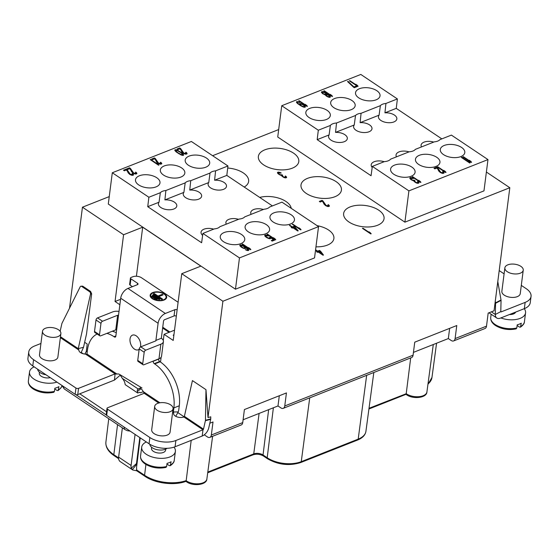 <?xml version="1.0" encoding="UTF-8"?>
<svg xmlns="http://www.w3.org/2000/svg" width="559" height="559" viewBox="0 0 559 559"><rect width="100%" height="100%" fill="white"/><g stroke="black" fill="none" stroke-linecap="round" stroke-linejoin="round"><path stroke-width="0.84" d="M122.379 427.838L118.627 457.122A8.029 4.71 123.8 0 0 118.829 459.826L119.738 461.266L132.804 470.014L136.731 470.797L136.55 467.429L140.211 437.851M136.99 463.9L132.336 469.658L131.295 468.169A8.029 4.71 -56.2 0 1 131.092 465.465L135.075 434.413M136.78 463.76L136.536 463.53A0.615 0.363 -56.2 0 1 136.515 463.32L139.813 437.585M137.612 454.788L138.073 455.103M40.94 343.471L34.658 345.958A18.524 9.72 7.3 0 0 28.754 351.953A18.524 9.72 7.3 0 0 33.568 359.668L75.954 388.044A1.852 0.971 7.3 0 0 78.553 388.344L115.091 373.887L116.985 374.111A6.177 3.808 68.4 0 1 116.999 374.104A6.177 3.808 68.4 0 1 120.017 374.691L122.302 378.352A6.177 2.474 52.3 0 1 124.909 383.16L125.237 384.669L137.703 393.012L137.374 391.503A6.177 2.474 52.3 0 1 137.752 389.406A6.177 2.474 52.3 0 1 138.464 389.176L139.603 388.288M143.321 391.677L140.449 392.816L139.617 392.257L137.703 393.012M106.559 411.759L79.755 393.809L114.288 380.148A8.029 4.71 123.8 0 0 114.462 380.078L120.395 375.033M204.273 434.811L207.48 436.956A4.94 3.047 68.4 0 0 209.828 437.383A4.94 3.047 68.4 0 0 211.337 435.014L242.739 422.59L244.409 409.551L286.432 392.928L284.762 405.967A4.94 3.047 68.4 0 1 283.252 408.336A4.94 3.047 68.4 0 1 280.904 407.909L277.991 405.96L243.102 419.767M283.252 408.336L411.578 357.564A4.94 3.047 -111.6 0 0 413.08 355.196L414.75 342.164L456.773 325.534L455.103 338.572A4.94 3.047 68.4 0 1 453.594 340.941A4.94 3.047 68.4 0 1 451.246 340.515L448.332 338.572L413.443 352.373M81.3 352.47L83.207 353.756M28.754 351.953L27.95 358.207A18.524 9.72 7.3 0 0 32.771 365.928L75.151 394.305A1.852 0.971 7.3 0 0 77.757 394.598L79.755 393.809M84.647 342.29L87.218 344.009L86.31 351.332L87.204 351.925M209.8 423.247L213.007 421.975L211.337 435.014M453.594 340.941L484.995 328.517A4.94 3.047 -111.6 0 0 486.505 326.149L488.175 313.11L494.051 310.79L509.815 187.726L486.386 172.039M263.394 209.485A9.272 4.863 7.3 0 0 253.695 209.52A9.272 4.863 7.3 0 0 250.739 212.518A9.272 4.863 7.3 0 0 251.131 214.335M267.377 208.486A9.272 4.863 -172.7 0 1 264.058 209.22L244.751 216.857A9.272 4.863 -172.7 0 1 242.522 218.317A9.272 4.863 -172.7 0 1 239.203 219.051L219.904 226.688A9.272 4.863 -172.7 0 1 217.675 228.156A9.272 4.863 -172.7 0 1 214.356 228.883L202.896 233.417L239.469 257.909L318.539 226.626L281.967 202.134L269.606 207.026A9.272 4.863 -172.7 0 1 267.377 208.486M238.539 219.317A9.272 4.863 7.3 0 0 228.848 219.352A9.272 4.863 7.3 0 0 225.892 222.349A9.272 4.863 7.3 0 0 226.283 224.166M213.692 229.148A9.272 4.863 7.3 0 0 203.993 229.183A9.272 4.863 7.3 0 0 201.037 232.188A9.272 4.863 7.3 0 0 202.624 235.416M148.876 197.25L160.335 192.715A9.272 4.863 -172.7 0 1 162.564 191.255A9.272 4.863 -172.7 0 1 165.883 190.521L185.19 182.884A9.272 4.863 -172.7 0 1 187.419 181.423A9.272 4.863 -172.7 0 1 190.738 180.69L210.037 173.052A9.272 4.863 -172.7 0 1 212.266 171.592A9.272 4.863 -172.7 0 1 215.585 170.858L227.946 165.967L191.374 141.476L112.303 172.759L148.876 197.25L147.744 206.683L201.624 242.76L202.896 233.417M147.744 206.683L159.049 202.204A9.272 4.863 7.3 0 0 158.407 203.637A9.272 4.863 7.3 0 0 163.619 208.856A9.272 4.863 7.3 0 0 173.835 208.996A9.272 4.863 7.3 0 0 176.798 205.998A9.272 4.863 7.3 0 0 164.898 199.891L183.897 192.373A9.272 4.863 7.3 0 0 183.254 193.805A9.272 4.863 7.3 0 0 188.467 199.025A9.272 4.863 7.3 0 0 198.69 199.165A9.272 4.863 7.3 0 0 201.645 196.16A9.272 4.863 7.3 0 0 189.753 190.06L208.752 182.541A9.272 4.863 7.3 0 0 208.109 183.974A9.272 4.863 7.3 0 0 213.321 189.194A9.272 4.863 7.3 0 0 223.537 189.333A9.272 4.863 7.3 0 0 226.5 186.329A9.272 4.863 7.3 0 0 214.6 180.229L226.814 175.4L272.401 205.922M433.735 142.091A9.272 4.863 7.3 0 0 424.036 142.133A9.272 4.863 7.3 0 0 421.081 145.13A9.272 4.863 7.3 0 0 421.472 146.94M409.027 151.866A9.447 4.954 7.3 0 0 399.07 151.88A9.447 4.954 7.3 0 0 396.051 154.941A9.447 4.954 7.3 0 0 396.478 156.827M384.173 161.698A9.447 4.954 7.3 0 0 374.216 161.712A9.447 4.954 7.3 0 0 371.204 164.772A9.447 4.954 7.3 0 0 372.189 167.441M318.316 130.219L330.376 125.447A9.447 4.954 -172.7 0 1 332.787 123.784A9.447 4.954 -172.7 0 1 336.532 123.008L355.531 115.489A9.272 4.863 -172.7 0 1 357.76 114.029A9.272 4.863 -172.7 0 1 361.079 113.295L380.379 105.658A9.272 4.863 -172.7 0 1 382.608 104.198A9.272 4.863 -172.7 0 1 385.927 103.464L397.386 98.936L360.814 74.445L281.743 105.728L318.316 130.219L317.177 139.645L371.064 175.729L372.336 166.386L384.389 161.614A9.447 4.954 -172.7 0 0 388.135 160.838A9.447 4.954 -172.7 0 0 390.552 159.175L409.244 151.782A9.447 4.954 -172.7 0 0 412.989 151.007A9.447 4.954 -172.7 0 0 415.4 149.344L434.399 141.825A9.272 4.863 -172.7 0 0 437.718 141.099A9.272 4.863 -172.7 0 0 439.947 139.631L451.406 135.103L487.979 159.588L408.909 190.871L372.336 166.386M317.177 139.645L329.097 134.929A9.447 4.954 7.3 0 0 328.573 136.221A9.447 4.954 7.3 0 0 333.884 141.546A9.447 4.954 7.3 0 0 344.302 141.686A9.447 4.954 7.3 0 0 347.314 138.625A9.447 4.954 7.3 0 0 335.533 132.385L354.238 124.985A9.272 4.863 7.3 0 0 353.602 126.418A9.272 4.863 7.3 0 0 358.808 131.638A9.272 4.863 7.3 0 0 369.031 131.77A9.272 4.863 7.3 0 0 371.987 128.773A9.272 4.863 7.3 0 0 360.094 122.666L379.093 115.154A9.272 4.863 7.3 0 0 378.45 116.586A9.272 4.863 7.3 0 0 383.663 121.806A9.272 4.863 7.3 0 0 393.885 121.939A9.272 4.863 7.3 0 0 396.841 118.941A9.272 4.863 7.3 0 0 384.941 112.834L396.247 108.362L441.834 138.884M205.747 167.225A12.347 6.477 -172.7 0 1 192.128 167.043A12.347 6.477 -172.7 0 1 185.19 160.091A12.347 6.477 -172.7 0 1 189.131 156.101A12.347 6.477 -172.7 0 1 202.749 156.275A12.347 6.477 -172.7 0 1 209.688 163.228A12.347 6.477 -172.7 0 1 205.747 167.225M180.899 177.056A12.347 6.477 -172.7 0 1 167.281 176.882A12.347 6.477 -172.7 0 1 160.335 169.922A12.347 6.477 -172.7 0 1 164.276 165.932A12.347 6.477 -172.7 0 1 177.895 166.107A12.347 6.477 -172.7 0 1 184.833 173.066A12.347 6.477 -172.7 0 1 180.899 177.056M156.045 186.888A12.347 6.477 -172.7 0 1 142.426 186.713A12.347 6.477 -172.7 0 1 135.488 179.753A12.347 6.477 -172.7 0 1 139.429 175.764A12.347 6.477 -172.7 0 1 153.047 175.938A12.347 6.477 -172.7 0 1 159.986 182.898A12.347 6.477 -172.7 0 1 156.045 186.888M180.599 148.54L179.712 147.946L177 149.022L177.888 149.609L179.991 148.778L183.01 153.047L185.812 154.2L187.09 153.69L186 152.237L185.623 152.39L185.93 153.397L183.82 153.103L180.599 148.54L180.466 149.56M181.347 152.572L177.336 150.203L175.673 149.735L174.771 150.091L176.239 151.957L181.06 154.948L182.723 155.416L183.632 155.06L182.611 153.578L181.347 152.572L181.298 152.977M155.304 158.546L154.417 157.952L151.706 159.029L152.593 159.615L154.703 158.784L157.722 163.053L160.517 164.206L161.803 163.696L160.713 162.243L160.335 162.396L160.643 163.403L158.525 163.109L155.304 158.546L155.171 159.567M150.203 159.622L158.511 165.184L158.966 165.01L156.765 163.053L157.547 164.06L150.657 159.441L150.203 159.622M130.394 168.399L129.506 167.812L126.795 168.881L127.683 169.475L129.786 168.636L132.811 172.906L135.606 174.059L136.885 173.556L135.795 172.102L135.418 172.249L135.928 172.99L135.425 173.381L133.615 172.969L130.394 168.399L130.261 169.426M127.075 169.712L126.194 169.118L123.483 170.195L124.364 170.781L126.474 169.95L129.492 174.219L132.294 175.372L133.573 174.862L132.483 173.409L132.106 173.563L132.413 174.569L130.303 174.275L127.075 169.712L126.949 170.74M376.088 99.837A12.347 6.477 -172.7 0 1 362.47 99.656A12.347 6.477 -172.7 0 1 355.531 92.703A12.347 6.477 -172.7 0 1 359.472 88.706A12.347 6.477 -172.7 0 1 373.091 88.888A12.347 6.477 -172.7 0 1 380.029 95.841A12.347 6.477 -172.7 0 1 376.088 99.837M326.386 119.5A12.347 6.477 -172.7 0 1 312.767 119.319A12.347 6.477 -172.7 0 1 305.829 112.366A12.347 6.477 -172.7 0 1 309.77 108.369A12.347 6.477 -172.7 0 1 323.388 108.551A12.347 6.477 -172.7 0 1 330.327 115.503A12.347 6.477 -172.7 0 1 326.386 119.5M351.241 109.669A12.347 6.477 -172.7 0 1 337.622 109.487A12.347 6.477 -172.7 0 1 330.676 102.535A12.347 6.477 -172.7 0 1 334.617 98.538A12.347 6.477 -172.7 0 1 348.236 98.719A12.347 6.477 -172.7 0 1 355.182 105.672A12.347 6.477 -172.7 0 1 351.241 109.669M349.354 80.831L357.662 86.393L358.116 86.219L355.915 84.262L356.698 85.268L349.801 80.657L349.354 80.831M353.463 87.113L354.35 87.707L357.061 86.638L356.174 86.044L353.917 86.938L347.998 81.369L347.544 81.544L353.463 87.113M323.794 90.942L332.102 96.511L332.556 96.33L330.355 94.373L331.138 95.379L324.248 90.768L323.794 90.942M326.833 94.261L324.276 92.067L322.613 91.599L321.411 92.074L322.599 93.674L325.324 94.855L327.777 96.903L329.992 97.343L330.341 96.448L327.916 94.59L326.833 94.261L326.77 94.737M298.688 100.879L307.003 106.441L307.45 106.259L305.256 104.309L306.039 105.316L299.142 100.697L298.688 100.879M299.883 102.479L296.584 101.71L296.536 102.479L297.751 103.695L302.496 106.713L305.27 107.125L305.312 106.357L303.39 104.666L300.518 103.541L299.589 103.722L299.645 104.645L297.849 103.282L297.339 102.542L297.842 102.15L299.883 102.479M290.512 223.984A12.347 6.477 -172.7 0 1 276.894 223.803A12.347 6.477 -172.7 0 1 269.955 216.85A12.347 6.477 -172.7 0 1 273.896 212.853A12.347 6.477 -172.7 0 1 287.515 213.035A12.347 6.477 -172.7 0 1 294.453 219.987A12.347 6.477 -172.7 0 1 290.512 223.984M265.665 233.816A12.347 6.477 -172.7 0 1 252.046 233.634A12.347 6.477 -172.7 0 1 245.101 226.681A12.347 6.477 -172.7 0 1 249.041 222.685A12.347 6.477 -172.7 0 1 262.66 222.866A12.347 6.477 -172.7 0 1 269.606 229.819A12.347 6.477 -172.7 0 1 265.665 233.816M240.81 243.647A12.347 6.477 -172.7 0 1 227.192 243.465A12.347 6.477 -172.7 0 1 220.253 236.513A12.347 6.477 -172.7 0 1 224.194 232.516A12.347 6.477 -172.7 0 1 237.813 232.698A12.347 6.477 -172.7 0 1 244.751 239.65A12.347 6.477 -172.7 0 1 240.81 243.647M292.315 224.306L300.623 229.868L301.077 229.686L298.876 227.737L299.659 228.743L292.762 224.124L292.315 224.306M298.213 230.818L294.188 226.199L292.378 226.912L289.904 225.256L289.45 225.438L291.931 227.094L291.176 227.387L292.238 228.1L292.986 227.799L297.765 231L298.213 230.818M267.02 234.312L275.328 239.874L275.783 239.692L273.582 237.743L274.371 238.749L267.475 234.13L267.02 234.312M269.606 237.24L269.711 237.952L268.781 238.134L266.559 237.128L265.721 235.765L268.544 235.968L266.748 235.171L264.84 235.171L264.791 235.947L267.747 238.162L270.144 238.728L270.794 238.281L270.64 237.778L273.47 239.671L271.283 240.531L272.17 241.125L274.728 240.111L270.13 237.037L269.606 237.24M242.11 244.164L250.418 249.726L250.872 249.552L248.671 247.595L249.454 248.601L242.564 243.99L242.11 244.164M243.011 248.14L245.226 248.58L245.806 248.161L245.548 247.511L247.854 249.614L247.351 249.999L245.31 249.677L247.756 250.593L248.811 250.18L246.281 247.602L241.761 245.059L240.3 244.877L239.881 245.799L243.011 248.14M460.854 156.59A12.347 6.477 -172.7 0 1 447.235 156.408A12.347 6.477 -172.7 0 1 440.296 149.456A12.347 6.477 -172.7 0 1 444.237 145.459A12.347 6.477 -172.7 0 1 457.856 145.64A12.347 6.477 -172.7 0 1 464.795 152.593A12.347 6.477 -172.7 0 1 460.854 156.59M436.006 166.421A12.347 6.477 -172.7 0 1 422.387 166.24A12.347 6.477 -172.7 0 1 415.449 159.287A12.347 6.477 -172.7 0 1 419.383 155.29A12.347 6.477 -172.7 0 1 433.001 155.472A12.347 6.477 -172.7 0 1 439.947 162.424A12.347 6.477 -172.7 0 1 436.006 166.421M411.151 176.253A12.347 6.477 -172.7 0 1 397.533 176.071A12.347 6.477 -172.7 0 1 390.594 169.118A12.347 6.477 -172.7 0 1 394.535 165.122A12.347 6.477 -172.7 0 1 408.154 165.303A12.347 6.477 -172.7 0 1 415.092 172.256A12.347 6.477 -172.7 0 1 411.151 176.253M462.859 156.827L471.167 162.396L471.621 162.215L469.42 160.258L470.203 161.272L463.306 156.653L462.859 156.827M461.35 157.428L469.658 162.99L470.112 162.809L467.911 160.859L468.701 161.865L461.804 157.247L461.35 157.428M437.299 166.945L445.607 172.507L446.061 172.326L443.86 170.376L444.643 171.382L437.753 166.764L437.299 166.945M437.578 167.77L436.698 167.183L433.987 168.252L434.867 168.846L436.977 168.007L439.996 172.277L442.798 173.43L444.077 172.927L442.987 171.473L442.609 171.62L443.119 172.361L442.616 172.752L440.799 172.34L437.578 167.77L437.445 168.797M412.193 176.875L420.508 182.437L420.955 182.262L418.761 180.305L419.543 181.312L412.647 176.693L412.193 176.875M409.992 178.684L411.536 179.963L413.73 180.788L416.106 182.863L417.769 183.331L418.971 182.856L417.88 181.402L417.51 181.549L417.818 182.562L416.378 182.562L414.792 181.5L414.988 180.669L414.282 180.194L412.773 180.229L411.207 179.334L410.893 178.328L413.164 178.566L413.541 178.412L412.933 178.09L410.537 177.531L409.81 178.007L409.992 178.684M294.719 227.115L296.801 229.875L293.44 227.625L294.719 227.115M242.781 247.665L240.684 245.855L242.243 245.618L244.514 246.98L244.8 247.812L242.739 248M322.871 92.249L324.933 92.752L325.946 93.667L325.876 94.261L323.507 93.884L322.494 92.962L322.871 92.249M329.111 96.749L327.12 96.218L326.156 95.093L327.064 94.737L328.93 95.505L329.537 96.393L329.041 97.28M301.308 105.679L300.351 104.554L301.329 104.163L303.195 104.931L304.508 106.294L303.53 106.685L301.308 105.679L301.259 106.056M180.795 152.6L182.667 154.501L181.34 154.647L177.601 152.551L175.729 150.65L177.063 150.504L180.795 152.6M281.743 105.728L277.732 137.011L404.905 222.161L483.975 190.878L487.979 159.588M109.25 196.6L82.453 207.2L123.588 234.745L142.692 227.185L200.87 266.133L181.759 273.693L222.901 301.238L509.815 187.726M278.689 129.562L212.616 155.702M377.556 225.27A20.376 10.691 -172.7 0 1 355.084 224.97A20.376 10.691 -172.7 0 1 343.631 213.496A20.376 10.691 -172.7 0 1 350.13 206.907A20.376 10.691 -172.7 0 1 372.601 207.2A20.376 10.691 -172.7 0 1 384.054 218.674A20.376 10.691 -172.7 0 1 377.556 225.27M334.925 196.726A20.376 10.691 -172.7 0 1 312.453 196.426A20.376 10.691 -172.7 0 1 301.001 184.952A20.376 10.691 -172.7 0 1 307.499 178.363A20.376 10.691 -172.7 0 1 329.971 178.656A20.376 10.691 -172.7 0 1 341.423 190.13A20.376 10.691 -172.7 0 1 334.925 196.726M292.287 168.175A20.376 10.691 -172.7 0 1 269.815 167.882A20.376 10.691 -172.7 0 1 258.37 156.408A20.376 10.691 -172.7 0 1 264.868 149.819A20.376 10.691 -172.7 0 1 287.34 150.112A20.376 10.691 -172.7 0 1 298.792 161.586A20.376 10.691 -172.7 0 1 292.287 168.175M317.072 225.64A20.376 10.691 -172.7 0 1 333.898 238.518A20.376 10.691 -172.7 0 1 327.399 245.108A20.376 10.691 -172.7 0 1 315.954 246.819M259.711 197.425A20.376 10.691 -172.7 0 1 291.239 208.346M227.702 168.028A20.376 10.691 -172.7 0 1 248.636 181.43A20.376 10.691 -172.7 0 1 244.199 187.041M112.303 172.759L108.292 204.049L235.465 289.199L314.535 257.916L318.539 226.626M362.449 228.358L370.757 233.928L371.211 233.746L369.01 231.789L369.792 232.803L362.903 228.184L362.449 228.358M322.92 200.933L322.033 200.339L319.322 201.415L320.209 202.002L322.319 201.17L325.338 205.439L328.133 206.592L329.419 206.082L328.322 204.629L327.951 204.783L328.259 205.789L326.142 205.495L322.92 200.933L322.788 201.96M277.648 173.269L279.975 174.988L281.387 175.372L283.762 177.441L285.425 177.916L286.627 177.441L285.537 175.987L285.16 176.134L285.474 177.14L284.035 177.147L282.449 176.078L282.644 175.246L281.932 174.771L280.422 174.806L278.857 173.919L278.55 172.913L280.821 173.143L281.198 172.997L280.59 172.668L278.193 172.109L277.467 172.584L277.648 173.269M315.521 250.201L317.198 251.319L316.443 251.62L317.505 252.333L318.253 252.032L323.032 255.232L323.479 255.051L320.517 251.138L319.455 250.432L317.645 251.145L315.576 249.761M319.986 251.347L322.068 254.1L318.707 251.857L319.986 251.347M330.376 125.447L329.097 134.929M210.037 173.052L208.752 182.541M189.753 190.06L190.738 180.69M214.6 180.229L215.585 170.858M227.946 165.967L226.814 175.4M160.335 192.715L159.049 202.204M164.898 199.891L165.883 190.521M185.19 182.884L183.897 192.373M380.379 105.658L379.093 115.154M360.094 122.666L361.079 113.295M384.941 112.834L385.927 103.464M397.386 98.936L396.247 108.362M355.531 115.489L354.238 124.985M335.533 132.385L336.532 123.008M235.465 289.199L239.469 257.909M404.905 222.161L408.909 190.871M69.512 308.219L82.453 207.2M495.204 300.945L495.54 302.866A1.852 1.013 62.2 0 1 495.574 303.278L495.316 314.486A8.029 4.71 123.8 0 0 496.79 318.022A8.029 4.71 123.8 0 0 500.382 318.127L524.342 308.652A18.524 9.72 7.3 0 0 530.246 302.657L531.05 296.403A18.524 9.72 7.3 0 0 526.229 288.689L521.295 285.383M122.302 378.352L138.464 389.176L139.135 388.47L140.714 388.54A6.177 3.808 68.4 0 1 143.265 391.628L144.187 393.291L107.587 407.77A1.852 0.971 7.3 0 0 107 408.37L106.196 414.624A1.852 0.971 7.3 0 0 106.678 415.4L149.057 443.776A18.524 9.72 7.3 0 0 175.079 446.76L202.19 436.034A8.029 4.71 123.8 0 0 208.786 427.775L210.68 419.348A1.852 1.251 -104.5 0 0 210.729 418.901L210.764 416.832L207.997 417.552L222.901 301.238M449.646 328.357L448.332 338.572M279.304 395.751L277.991 405.96M209.828 437.383L241.236 424.959A4.94 3.047 -111.6 0 0 242.739 422.59M174.527 330.18L164.073 334.317L163.284 340.48M161.132 357.243L160.517 362.057M173.835 335.568L173.192 335.134L173.926 334.848M181.759 273.693L173.213 340.438L164.073 334.317M169.887 332.018L162.739 327.232M136.41 276.244L142.692 227.185M162.634 328.021L169.084 332.339M139.946 439.968L139.547 439.695M140.4 387.673L140.889 387.296M97.182 334.03A33.959 20.956 -111.6 0 0 87.442 350.046L86.938 353.994A0.615 0.363 -56.2 0 1 86.897 354.154L85.541 354.106A6.177 3.242 -172.7 0 1 78.91 350.067L78.239 348.641L90.495 294.167A1.852 1.251 -104.5 0 0 89.615 291.714L81.677 286.404A1.852 1.251 -104.5 0 0 80.852 286.229A1.852 1.251 -104.5 0 0 80.203 286.795L62 323.263A1.852 1.251 -104.5 0 0 61.867 323.654L60.148 331.284M178.104 302.258L141.504 277.753A6.177 3.242 7.3 0 0 132.825 276.761L131.023 277.474A1.852 0.971 7.3 0 0 130.429 278.075A1.852 0.971 7.3 0 0 130.911 278.843L137.563 283.294A1.852 0.971 -172.7 0 1 138.038 284.07A1.852 0.971 -172.7 0 1 137.451 284.664L127.962 288.423A8.644 5.073 123.8 0 0 120.702 298.22L118.508 315.36L117.642 315.255L102.535 321.236A1.852 1.09 123.8 0 0 100.976 323.333L99.509 334.806A1.852 1.09 123.8 0 0 99.83 335.812A1.852 1.09 123.8 0 0 100.662 335.833L115.769 329.859L116.635 329.957L115.832 336.218A1.852 1.146 68.4 0 1 115.266 337.105A1.852 1.146 68.4 0 1 114.385 336.944L113.973 336.665A33.959 20.956 -111.6 0 0 106.874 333.381M163.41 341.598L161.544 356.195A8.029 4.213 -172.7 0 1 158.98 358.794L143.88 364.768A1.852 1.09 -56.2 0 1 143.048 364.741A1.852 1.09 -56.2 0 1 142.72 363.741L144.194 352.268A1.852 1.09 -56.2 0 1 145.745 350.165L160.852 344.19A8.029 4.213 7.3 0 0 163.41 341.598A8.029 4.213 7.3 0 0 161.327 338.251L155.905 340.396L158.099 323.263A8.644 5.073 -56.2 0 1 165.359 313.459L174.848 309.707A1.852 0.971 -172.7 0 1 177.133 309.826M107 408.37A1.852 0.971 7.3 0 0 107.482 409.139L149.861 437.522A18.524 9.72 7.3 0 0 175.882 440.506L202.994 429.78A0.615 0.363 123.8 0 0 203.497 429.144L205.398 420.717A1.852 1.251 -104.5 0 0 205.446 420.27L205.978 389.665L192.429 380.595L184.386 416.343A0.615 0.363 -56.2 0 1 183.876 416.979A6.177 3.242 -172.7 0 1 177.07 416.888A6.177 3.242 -172.7 0 1 173.597 413.415A6.177 3.242 -172.7 0 1 173.688 413.045L173.332 411.962A0.615 0.363 123.8 0 0 173.374 411.787L173.87 407.916A33.959 20.956 -111.6 0 0 154.689 363.93L154.277 363.65A1.852 1.146 68.4 0 1 153.229 361.254L153.257 361.058M139.17 349.207A7.875 4.856 68.4 0 1 138.234 349.801A7.875 4.856 68.4 0 1 132.392 347.097A7.875 4.856 68.4 0 1 130.037 338.929A7.875 4.856 68.4 0 1 132.441 335.155A7.875 4.856 68.4 0 1 138.276 337.86A7.875 4.856 68.4 0 1 140.63 346.021A7.875 4.856 68.4 0 1 140.442 346.999M86.938 353.994L117.013 374.097M175.778 416.329L178.209 411.934A8.029 4.71 123.8 0 0 178.796 409.642L179.292 405.771A33.959 20.956 -111.6 0 0 160.112 361.785L159.699 361.505A1.852 1.146 68.4 0 1 158.651 359.109L158.679 358.913M161.327 338.251L163.521 321.118A1.237 0.727 -56.2 0 1 164.556 319.713L174.045 315.961A1.852 0.971 -172.7 0 1 176.33 316.087M116.279 332.724A33.959 20.956 -111.6 0 0 112.296 331.235M119.871 304.725L115.042 301.49L120.01 299.526L120.492 299.848M115.042 301.49L123.588 234.745M81.02 352.904L83.522 347.279L86.519 333.961L91.655 293.866L90.607 291.456L82.676 286.145L80.852 286.229M85.541 354.106L115.091 373.887L114.462 380.078M42.505 331.256L39.5 354.72A9.265 4.856 7.3 0 0 41.911 358.585A9.265 4.856 7.3 0 0 51.742 360.793A9.265 4.856 7.3 0 0 57.877 357.075L60.882 333.611A9.265 4.856 7.3 0 0 58.471 329.754A9.265 4.856 7.3 0 0 48.64 327.539A9.265 4.856 7.3 0 0 42.505 331.256A9.265 4.856 7.3 0 0 51.03 337.245A9.265 4.856 7.3 0 0 60.882 333.611M119.011 311.419A8.029 4.213 7.3 0 0 112.652 311.922L97.545 317.896A1.852 1.09 123.8 0 0 95.994 319.993L94.52 331.466A1.852 1.09 123.8 0 0 94.848 332.472L99.83 335.812M130.429 278.075L129.625 284.328A1.852 0.971 7.3 0 0 130.107 285.104L132.427 286.655M152.307 298.702A8.336 4.374 7.3 0 0 161.16 300.693A8.336 4.374 7.3 0 0 166.68 297.353A8.336 4.374 7.3 0 0 164.507 293.88A8.336 4.374 7.3 0 0 155.661 291.889A8.336 4.374 7.3 0 0 150.14 295.236A8.336 4.374 7.3 0 0 152.307 298.702M164.053 294.055A7.721 4.046 7.3 0 0 155.863 292.217A7.721 4.046 7.3 0 0 150.755 295.313A7.721 4.046 7.3 0 0 152.761 298.527A7.721 4.046 7.3 0 0 160.957 300.372A7.721 4.046 7.3 0 0 166.065 297.269A7.721 4.046 7.3 0 0 164.053 294.055M162.564 299.072L158.826 296.57L163.088 294.879L162.264 294.327L157.994 296.011L154.256 293.51L153.348 293.866L161.663 299.428L162.564 299.072M159.923 299.233L153.278 294.782L152.376 295.138L159.022 299.589L159.923 299.233M157.289 299.393L152.3 296.053L151.398 296.41L156.38 299.75L157.289 299.393M150.657 297.136A7.721 4.046 -172.7 0 1 150.616 296.354L150.755 295.313M166.065 297.269L165.932 298.317A7.721 4.046 -172.7 0 1 165.695 299.065M166.547 297.863A8.336 4.374 7.3 0 0 166.023 296.487M150.993 294.565A8.336 4.374 7.3 0 0 150.133 295.76M158.812 296.682L158.015 296.997M158.826 296.57L158.707 297.458M154.256 293.51L154.137 294.397M157.994 296.011L157.876 296.899M162.264 294.327L162.138 295.257M153.278 294.782L153.166 295.669M152.3 296.053L152.188 296.941M155.863 340.85L155.905 340.396L155.842 340.864L140.763 346.832L145.745 350.165M172.612 412.325L173.688 413.045L173.332 411.962L178.209 411.934M154.696 406.372L151.699 429.766A9.265 4.856 7.3 0 0 154.109 433.623A9.265 4.856 7.3 0 0 163.941 435.838A9.265 4.856 7.3 0 0 170.076 432.121L173.073 408.727A9.265 4.856 7.3 0 0 170.663 404.87A9.265 4.856 7.3 0 0 160.831 402.662A9.265 4.856 7.3 0 0 154.696 406.372A9.265 4.856 7.3 0 0 163.214 412.367A9.265 4.856 7.3 0 0 173.073 408.727M173.688 413.045L173.59 413.793M207.997 417.552L205.978 389.665M149.868 444.286A9.265 4.856 7.3 0 0 152.3 447.78A9.265 4.856 7.3 0 0 167.008 448.311M165.723 449.094L165.583 450.17A7.099 3.724 -172.7 0 1 160.88 453.021A7.099 3.724 -172.7 0 1 153.341 451.323A7.099 3.724 -172.7 0 1 151.496 448.367L151.636 447.291M146.332 441.952A16.98 8.909 7.3 0 0 141.7 447.109A16.98 8.909 7.3 0 0 146.116 454.188A16.98 8.909 7.3 0 0 164.143 458.24A16.98 8.909 7.3 0 0 175.386 451.427A16.98 8.909 7.3 0 0 174.031 447.137M165.988 467.394L166.645 466.486L167.043 463.355A16.98 8.909 -172.7 0 0 171.11 461.748L170.257 465.703L169.244 465.591L166.952 464.061M143.048 364.741L138.059 361.407A1.852 1.09 -56.2 0 1 137.738 360.401L139.205 348.928A1.852 1.09 -56.2 0 1 140.763 346.832M37.677 369.213A9.265 4.856 7.3 0 0 40.108 372.657A9.265 4.856 7.3 0 0 45.957 374.754M50.254 377.632A7.099 3.724 -172.7 0 1 41.156 376.207A7.099 3.724 -172.7 0 1 39.305 373.251L39.444 372.168M34.134 366.837A16.98 8.909 7.3 0 0 29.508 371.994A16.98 8.909 7.3 0 0 33.924 379.065A16.98 8.909 7.3 0 0 56.941 382.104M53.797 392.278L54.454 391.37L54.852 388.239A16.98 8.909 -172.7 0 0 58.919 386.632L58.066 390.58L57.053 390.475L54.761 388.945M84.898 354.057L86.31 351.332M369.017 408.301L406.211 393.732L410.69 357.914M186.168 480.789L191.192 440.387M136.396 469.805L144.578 475.283A30.431 15.959 7.3 0 0 186.035 480.656A11.907 6.247 7.3 0 0 186.364 480.88A11.907 6.247 7.3 0 0 203.057 482.808A11.907 6.247 7.3 0 0 206.879 478.965C206.823 485.184 192.198 486.665 185.972 481.355L185.972 481.355C174.359 485.813 155.206 483.437 144.9 476.275A1.852 1.09 -56.2 0 1 144.578 475.283L145.92 464.445M504.099 273.868L499.201 270.584M497.796 281.533L501.018 299.973A1.852 1.013 62.2 0 1 501.053 300.386L500.794 311.594A0.615 0.363 123.8 0 0 501.185 311.873L525.139 302.398A18.524 9.72 7.3 0 0 531.05 296.403M504.868 267.838L501.863 291.302A9.265 4.856 7.3 0 0 504.274 295.159A9.265 4.856 7.3 0 0 514.105 297.374A9.265 4.856 7.3 0 0 520.24 293.657L523.245 270.193A9.265 4.856 7.3 0 0 520.834 266.329A9.265 4.856 7.3 0 0 511.003 264.121A9.265 4.856 7.3 0 0 504.868 267.838A9.265 4.856 7.3 0 0 513.386 273.826A9.265 4.856 7.3 0 0 523.245 270.193M515.636 312.097A7.099 3.724 -172.7 0 1 509.494 314.528M500.871 317.938A16.98 8.909 7.3 0 0 525.558 312.886A16.98 8.909 7.3 0 0 524.265 308.68M516.16 328.86L516.816 327.944L517.215 324.821A16.98 8.909 -172.7 0 0 521.281 323.207L520.429 327.162L519.416 327.057L517.124 325.52M362.903 228.184L362.84 228.624M369.792 232.803L369.737 233.243M370.421 232.74L370.31 233.627M324.36 204.559L323.591 203.301M328.454 205.523L328.315 206.571M328.999 206.439L328.412 205.852M278.375 173.15L277.683 173.304M282.204 176.085L281.645 175.875M286.215 177.79L285.628 177.203M322.347 254.771L322.033 254.359M319.455 251.557L317.121 251.92M322.033 200.339L321.907 201.331M325.233 204.727L325.156 205.3M325.785 205.258L325.729 205.698M326.142 205.495L326.093 205.901M326.819 205.789L326.77 206.222M327.399 205.943L327.336 206.425M327.958 205.908L327.874 206.544M328.259 205.789L328.154 206.592M328.322 204.629L328.259 205.125M328.958 205.139L328.825 206.18M329.363 205.726L329.307 206.187M277.592 172.347L277.516 172.927M278.193 172.109L278.061 173.15M278.675 172.109L278.571 172.906M279.325 172.228L279.262 172.717M279.905 172.375L279.856 172.759M278.354 173.178L278.263 173.884M278.382 173.36L278.305 173.919M278.585 173.653L278.522 174.094M278.857 173.919L278.815 174.289M280.422 174.806L280.38 175.163M281.002 174.953L280.96 175.316M281.631 174.897L281.533 175.68M281.932 174.771L281.799 175.819M282.246 175.785L282.162 176.392M282.449 176.078L282.386 176.567M283.001 176.609L282.952 176.979M284.035 177.147L283.986 177.524M284.615 177.294L284.559 177.72M285.167 177.259L285.097 177.853M285.474 177.14L285.376 177.902M285.67 176.875L285.537 177.902M285.537 175.987L285.474 176.476M286.173 176.49L286.04 177.531M286.578 177.084L286.522 177.538M320.517 251.138L320.412 251.913M317.198 251.319L317.1 252.06M317.645 251.145L317.512 252.186M319.455 250.432L319.322 251.473M322.068 254.1L322.012 254.548M318.707 251.857L318.651 252.298M463.306 156.653L463.25 157.093M470.203 161.272L470.147 161.712M470.832 161.209L470.72 162.096M439.025 171.403L438.256 170.146M443.119 172.361L442.98 173.416M443.664 173.276L443.077 172.689M410.718 178.573L410.026 178.719M414.547 181.507L413.988 181.298M418.558 183.205L417.971 182.625M297.081 230.539L296.766 230.133M294.188 227.331L291.854 227.695M270.556 238.448L269.773 238.162M265.504 236.716L265.595 236.003L264.945 236.122M240.677 245.897L240.028 245.974M245.464 248.189L244.828 247.763M248.371 250.537L247.812 249.943M330.083 97.308L329.496 96.693M322.438 92.647L321.691 92.766M326.498 94.771L325.974 94.233M326.002 94.024L325.583 95.372M300.344 104.589L299.638 104.694M305.032 107.216L304.466 106.629M297.437 101.556L297.304 102.604L296.689 102.66M182.038 152.167L181.27 150.909M186 154.172L186.133 153.131M186.678 154.046L186.091 153.459M183.184 155.374L182.632 154.773M175.708 150.818L175.079 150.818M156.744 162.173L155.982 160.915M160.706 164.178L160.838 163.137M161.383 164.053L160.796 163.466M131.833 172.032L131.065 170.774M135.928 172.99L135.788 174.045M136.473 173.905L135.886 173.318M128.521 173.339L127.752 172.081M132.483 175.344L132.616 174.303M133.161 175.219L132.574 174.632M461.804 157.247L461.748 157.694M468.701 161.865L468.645 162.306M469.329 161.803L469.211 162.69M437.753 166.764L437.69 167.204M444.643 171.382L444.587 171.823M445.271 171.32L445.16 172.207M436.698 167.183L436.572 168.175M439.891 171.564L439.821 172.137M440.45 172.102L440.394 172.542M440.799 172.34L440.751 172.745M441.484 172.633L441.428 173.059M442.064 172.78L442.001 173.262M442.616 172.752L442.532 173.381M442.917 172.626L442.812 173.43M442.987 171.473L442.924 171.962M443.615 171.976L443.483 173.017M444.021 172.57L443.965 173.031M412.647 176.693L412.591 177.14M419.543 181.312L419.488 181.752M420.172 181.249L420.061 182.136M409.936 177.769L409.866 178.349M410.537 177.531L410.404 178.573M411.019 177.531L410.914 178.321M411.676 177.643L411.613 178.139M412.249 177.79L412.2 178.174M410.697 178.594L410.606 179.299M410.725 178.775L410.648 179.334M410.928 179.069L410.872 179.516M411.207 179.334L411.158 179.705M412.773 180.229L412.724 180.578M413.346 180.375L413.304 180.739M413.974 180.312L413.877 181.095M414.282 180.194L414.142 181.235M414.589 181.2L414.505 181.815M414.792 181.5L414.729 181.989M415.344 182.031L415.302 182.402M416.378 182.562L416.329 182.94M416.958 182.709L416.902 183.142M417.517 182.681L417.44 183.275M417.818 182.562L417.72 183.324M418.013 182.297L417.88 183.317M417.88 181.402L417.818 181.892M418.516 181.906L418.384 182.947M418.922 182.5L418.866 182.961M292.762 224.124L292.706 224.564M299.659 228.743L299.603 229.183M300.288 228.68L300.176 229.567M295.25 226.912L295.145 227.688M291.931 227.094L291.833 227.827M289.904 225.256L289.848 225.696M292.378 226.912L292.245 227.953M294.188 226.199L294.055 227.24M296.801 229.875L296.745 230.315M293.44 227.625L293.384 228.065M267.475 234.13L267.419 234.57M274.371 238.749L274.315 239.189M275 238.686L274.881 239.573M269.836 237.715L269.704 238.749M270.13 237.037L269.997 238.078M273.47 239.671L273.344 240.663M270.64 237.778L270.535 238.567M264.84 235.171L264.756 235.821M265.287 234.997L265.155 236.038M265.839 234.962L265.742 235.758M266.748 235.171L266.692 235.598M267.684 235.556L267.635 235.926M265.728 236.331L265.658 236.848M266.105 236.743L266.049 237.184M266.559 237.128L266.51 237.498M266.916 237.365L266.867 237.715M268.781 238.134L268.725 238.56M269.256 238.134L269.186 238.665M269.711 237.952L269.606 238.756M242.564 243.99L242.501 244.43M249.454 248.601L249.398 249.048M250.083 248.545L249.971 249.433M239.923 245.031L239.839 245.681M240.3 244.877L240.167 245.925M240.852 244.849L240.754 245.646M241.761 245.059L241.705 245.485M242.697 245.443L242.648 245.792M243.731 245.974L243.682 246.344M245.045 246.771L244.912 247.812M246.281 247.602L246.233 247.993M247.441 248.462L247.385 248.916M248.175 249.111L248.042 250.153M248.657 249.67L248.559 250.467M246.372 249.824L246.323 250.173M246.945 249.971L246.896 250.397M247.351 249.999L247.288 250.488M247.805 249.824L247.707 250.586M247.854 249.614L247.728 250.586M245.548 247.511L245.422 248.503M242.18 247.337L242.131 247.686M243.291 247.84L243.242 248.217M243.871 247.986L243.815 248.413M244.269 248.021L244.206 248.503M240.684 245.855L240.594 246.568M240.81 246.184L240.747 246.708M241.195 246.603L241.139 247.043M241.649 246.987L241.6 247.351M349.801 80.657L349.745 81.097M356.698 85.268L356.642 85.716M357.327 85.213L357.215 86.1M347.998 81.369L347.929 81.907M353.917 86.938L353.861 87.379M356.174 86.044L356.048 87.036M324.248 90.768L324.185 91.208M331.138 95.379L331.082 95.827M331.767 95.323L331.655 96.211M326.805 94.087L326.722 94.737M327.162 94.324L327.106 94.75M327.916 94.59L327.867 94.967M328.776 95.002L328.727 95.372M329.307 95.358L329.244 95.848M330.041 96.008L329.901 97.049M330.341 96.448L330.243 97.245M321.607 91.809L321.523 92.459M322.061 91.627L321.928 92.675M322.613 91.599L322.501 92.508M323.521 91.802L323.458 92.27M324.276 92.067L324.227 92.459M325.31 92.605L325.268 92.976M325.841 92.962L325.778 93.472M326.575 93.612L326.442 94.653M322.445 92.605L322.34 93.444M322.494 92.962L322.424 93.521M322.976 93.528L322.927 93.898M324.444 94.268L324.395 94.625M325.093 94.38L325.045 94.806M325.576 94.38L325.471 95.205M325.876 94.261L325.743 95.309M328.636 96.749L328.58 97.175M329.412 96.63L329.321 97.343M329.537 96.393L329.412 97.364M326.156 95.093L326.058 95.868M326.386 95.568L326.323 96.085M326.763 95.98L326.722 96.351M327.798 96.518L327.756 96.889M299.142 100.697L299.086 101.137M306.039 105.316L305.983 105.756M306.667 105.253L306.556 106.14M299.275 102.15L299.233 102.507M297.339 102.542L297.248 103.254M297.472 102.863L297.402 103.387M297.849 103.282L297.793 103.722M298.303 103.667L298.254 104.065M299.289 104.407L299.24 104.778M299.645 104.645L299.596 105.008M299.589 103.722L299.512 104.309M299.966 103.576L299.834 104.617M300.518 103.541L300.414 104.337M301.427 103.75L301.371 104.177M302.356 104.135L302.314 104.491M303.39 104.666L303.348 105.036M304.103 105.141L304.04 105.595M304.837 105.791L304.697 106.832M305.312 106.357L305.214 107.146M296.584 101.71L296.501 102.36M296.885 101.591L296.752 102.632M298.345 101.766L298.289 102.192M300.854 105.295L300.791 105.777M303.53 106.685L303.474 107.111M303.935 106.713L303.872 107.195M304.459 106.503L304.355 107.3M304.508 106.294L304.382 107.3M300.351 104.554L300.232 105.434M300.476 104.875L300.393 105.532M179.712 147.946L179.586 148.939M182.905 152.334L182.835 152.9M183.464 152.866L183.408 153.306M183.82 153.103L183.764 153.508M184.498 153.397L184.442 153.83M185.078 153.543L185.015 154.032M185.63 153.515L185.553 154.151M185.93 153.397L185.833 154.193M186 152.237L185.937 152.733M186.636 152.74L186.503 153.788M187.041 153.334L186.979 153.795M179.76 151.51L179.712 151.873M182.157 153.194L182.094 153.683M182.611 153.578L182.534 154.172M183.17 154.109L183.038 155.157M183.478 154.557L183.373 155.332M175.044 149.791L174.939 150.616M175.673 149.735L175.54 150.776M176.581 149.938L176.525 150.364M177.336 150.203L177.287 150.602M178.195 150.623L178.146 150.972M178.796 150.944L178.754 151.293M175.729 150.65L175.631 151.426M175.854 150.979L175.778 151.573M176.616 151.81L176.56 152.209M177.601 152.551L177.552 152.921M178.838 153.376L178.789 153.732M181.34 154.647L181.291 155.025M181.913 154.794L181.864 155.22M182.472 154.766L182.395 155.346M182.667 154.501L182.555 155.381M154.417 157.952L154.291 158.945M157.617 162.341L157.54 162.907M158.169 162.872L158.113 163.312M158.525 163.109L158.477 163.514M159.21 163.403L159.154 163.836M159.783 163.549L159.727 164.039M160.342 163.521L160.258 164.157M160.643 163.403L160.538 164.199M160.713 162.243L160.65 162.739M161.341 162.746L161.209 163.794M161.747 163.34L161.691 163.801M150.657 159.441L150.595 159.888M157.547 164.06L157.491 164.507M158.176 163.997L158.064 164.884M129.506 167.812L129.381 168.804M132.707 172.193L132.63 172.766M133.259 172.731L133.203 173.164M133.615 172.969L133.559 173.374M134.293 173.262L134.237 173.688M134.873 173.409L134.81 173.891M135.425 173.381L135.348 174.01M135.732 173.255L135.627 174.059M135.795 172.102L135.732 172.591M136.431 172.605L136.298 173.646M136.836 173.199L136.773 173.66M126.194 169.118L126.068 170.111M129.388 173.507L129.318 174.08M129.947 174.038L129.891 174.478M130.303 174.275L130.247 174.681M130.981 174.569L130.925 175.002M131.561 174.722L131.498 175.205M132.113 174.688L132.036 175.323M132.413 174.569L132.315 175.365M132.483 173.409L132.42 173.905M133.119 173.912L132.979 174.96M133.524 174.506L133.461 174.967M118.627 457.122L131.092 465.465M117.551 424.609L113.826 454.698L118.571 457.87M113.826 454.698A1.852 1.09 123.8 0 0 114.155 455.69C108.243 451.665 105.49 447.123 105.903 442.071A30.431 15.959 7.3 0 0 113.826 454.698M136.515 463.404L137.004 463.732M125.09 429.654A4.94 2.9 -56.2 0 1 124.217 427.139M63.544 386.535A4.94 2.9 123.8 0 0 64.432 389.043L125.097 429.661L127.312 430.696L130.128 431.101M75.919 394.64L106.252 414.946M284.762 405.967L413.08 355.196M455.103 338.572L486.505 326.149M177.916 412.661L184.114 416.818M131.295 468.169L136.536 463.53M137.374 391.503L140.966 388.722M120.017 374.691L141.986 387.96M116.635 329.957L118.508 315.36M120.702 298.22L158.099 323.263M143.265 391.628L159.916 402.773M172.731 411.361L173.374 411.787M81.677 286.404L82.676 286.145M89.615 291.714L90.607 291.456M90.495 294.167L91.655 293.866M60.477 336.756L78.239 348.641L83.522 347.279M60.365 337.65L78.91 350.067M78.553 388.344L77.757 394.598M75.954 388.044L75.151 394.305M33.568 359.668L32.771 365.928M113.973 336.665L115.874 335.917M114.385 336.944L115.804 336.385M174.848 309.707L174.045 315.961M127.962 288.423L165.359 313.459M137.563 283.294L137.381 284.692M130.911 278.843L130.107 285.104M158.98 358.794L160.852 344.19M153.229 361.254L158.651 359.109M154.277 363.65L159.699 361.505M154.689 363.93L160.112 361.785M173.87 407.916L179.292 405.771M144.187 393.291L158.728 403.025M183.876 416.979L202.994 429.78L202.19 436.034M175.882 440.506L175.079 446.76M149.861 437.522L149.057 443.776M107.482 409.139L106.678 415.4M184.386 416.343L203.497 429.144M205.446 420.27L210.729 418.901M205.398 420.717L210.68 419.348M166.645 466.486A16.98 8.909 -172.7 0 1 145.109 463.138A16.98 8.909 -172.7 0 1 144.977 463.048A16.98 8.909 -172.7 0 1 140.561 455.976L141.7 447.109M175.386 451.427L174.247 460.288A16.98 8.909 -172.7 0 1 170.712 464.878M137.738 360.401L142.72 363.741M139.205 348.928L144.194 352.268M115.769 329.859L117.642 315.255M102.535 321.236L97.545 317.896M100.976 323.333L95.994 319.993M99.509 334.806L94.52 331.466M54.454 391.37A16.98 8.909 -172.7 0 1 32.918 388.016A16.98 8.909 -172.7 0 1 32.785 387.932A16.98 8.909 -172.7 0 1 28.369 380.861L29.508 371.994M58.108 390.559L61.148 387.694L61.916 385.892A16.98 8.909 -172.7 0 1 58.52 389.756M427.984 383.97A30.431 15.959 7.3 0 0 431.967 377.437L436.565 343.226M406.114 393.62A11.907 6.247 7.3 0 0 406.407 393.829A11.907 6.247 7.3 0 0 423.135 395.737A11.907 6.247 7.3 0 0 426.922 391.915C426.866 398.12 412.256 399.608 406.03 394.312L368.926 408.992M309.721 397.861L301.259 461.664A1.852 1.146 68.4 0 1 300.693 462.545C289.241 466.108 278.179 464.843 267.516 458.75A1.852 1.09 -56.2 0 1 267.195 457.758A24.254 12.724 7.3 0 0 301.259 461.664L358.193 439.136A24.254 12.724 7.3 0 0 365.921 431.331C365.286 435.14 362.518 438.039 357.627 440.017A1.852 1.146 -111.6 0 0 358.193 439.136L366.655 375.334M268.648 409.663L263.037 454.97A1.852 1.09 123.8 0 0 263.366 455.969C260.047 454.146 256.644 453.754 253.171 454.788A1.852 1.146 -111.6 0 0 253.737 453.908A6.624 3.473 -172.7 0 1 263.037 454.97L267.195 457.758L273.379 407.791M207.801 472.082L253.737 453.908L259.103 413.436M501.185 311.873L500.794 311.615L495.316 314.486L491.375 311.845M525.139 302.398L524.342 308.652M501.053 300.386L495.574 303.278M501.018 299.973L495.54 302.866M516.816 327.944A16.98 8.909 -172.7 0 1 495.281 324.597A16.98 8.909 -172.7 0 1 495.148 324.513A16.98 8.909 -172.7 0 1 490.732 317.435L491.144 314.242M525.558 312.886L524.419 321.753A16.98 8.909 -172.7 0 1 520.883 326.337M144.9 476.275L136.717 470.797M118.592 458.659L114.155 455.69M64.432 389.043L61.756 385.333M105.903 442.071L108.753 418.719M174.247 460.288C174.261 461.993 172.948 463.788 170.299 465.675M140.561 455.976C140.267 459.023 141.888 461.741 145.431 464.138C151.671 467.792 158.497 468.882 165.925 467.408M28.369 380.861C28.076 383.9 29.697 386.625 33.247 389.022C39.479 392.677 46.306 393.767 53.741 392.292M427.921 384.459L431.967 377.437M357.627 440.017L300.693 462.545M267.516 458.75L263.366 455.969M253.171 454.788L207.71 472.774M206.879 478.965L212.616 436.279M365.921 431.331L373.824 372.497M426.922 391.915L433.288 344.526M488.978 312.795L496.79 318.022M524.419 321.753C524.433 323.451 523.119 325.247 520.471 327.141M490.732 317.435C490.439 320.482 492.06 323.2 495.609 325.597C501.842 329.258 508.669 330.348 516.097 328.874"/></g></svg>
